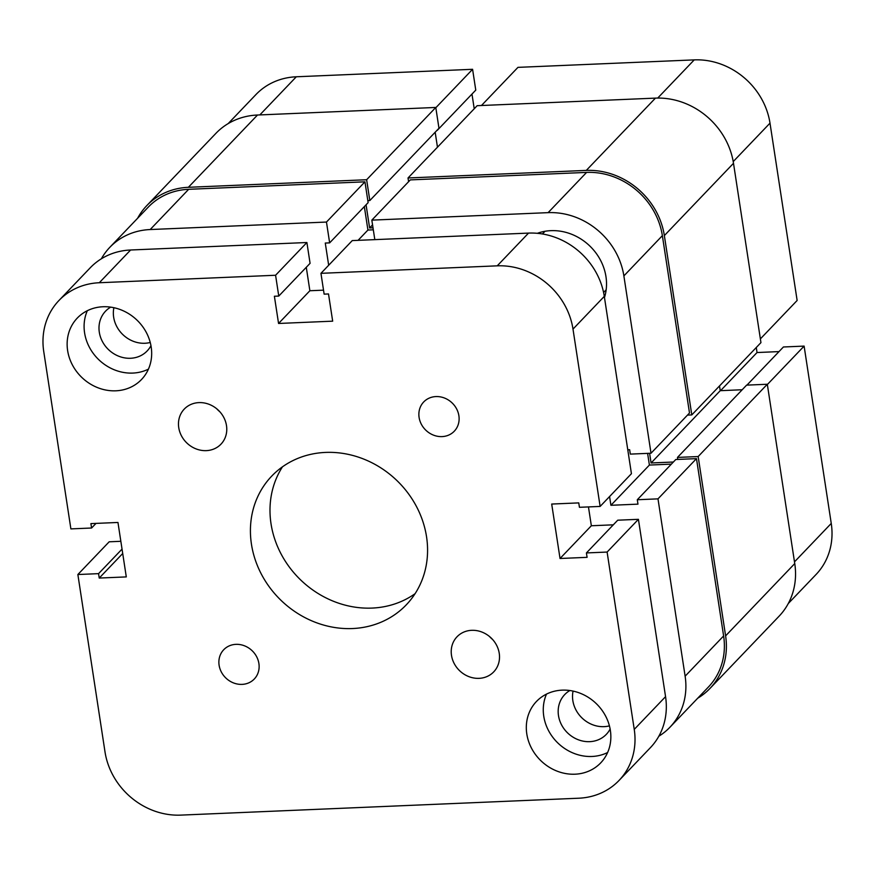<?xml version="1.0" encoding="UTF-8"?>
<svg xmlns="http://www.w3.org/2000/svg" width="875" height="875" viewBox="0 0 875 875"><rect width="100%" height="100%" fill="white"/><g stroke="black" fill="none" stroke-linecap="round" stroke-linejoin="round"><path stroke-width="1.31" d="M604.483 297.533A50.783 45.456 -136.3 0 0 550.867 230.661A50.783 45.456 -136.3 0 0 537.316 233.319M685.125 676.189L657.989 498.859L696.478 458.631L723.614 635.95A69.836 62.508 43.7 0 1 708.422 687.017L669.933 727.245A69.836 62.508 -136.3 0 0 685.125 676.189L723.614 635.95M651.011 453.228L623.875 275.909A69.836 62.508 -136.3 0 0 548.111 212.647L371.831 220.128L410.32 179.889L586.6 172.408A69.836 62.508 43.7 0 1 662.364 235.67L689.5 413L651.011 453.228L630.317 454.114L629.639 449.706L627.78 449.783M364.952 181.825L326.463 222.053L150.183 229.545A69.836 62.508 -136.3 0 0 109.823 247.319L148.312 207.08A69.836 62.508 43.7 0 1 188.672 189.306L364.952 181.825L368.134 202.639L329.645 242.867L325.27 243.053L328.672 265.245M364.339 206.609L367.927 230.037L373.308 229.808M647.609 453.37L649.403 465.062L671.366 464.122M609.569 496.552L610.914 505.291L637.973 504.142L637.295 499.745L675.784 459.506L696.478 458.631M658.831 736.225A69.836 62.508 -136.3 0 0 669.933 727.245M637.295 499.745L657.989 498.859M374.817 239.63L371.831 220.128M326.463 222.053L329.645 242.867M109.823 247.319A69.836 62.508 -136.3 0 0 101.358 258.803M367.927 230.037L358.072 240.341M649.403 465.062L610.914 505.291M137.605 218.28A71.947 64.4 43.7 0 1 146.792 205.614A71.947 64.4 43.7 0 1 188.366 187.305L366.636 179.736L369.819 200.55L367.828 200.637M146.792 205.614L215.939 133.328A71.947 64.4 43.7 0 1 257.512 115.019L188.366 187.305M257.512 115.019L435.783 107.45L366.636 179.736M435.783 107.45L438.966 128.264L369.819 200.55M366.067 204.805L369.611 227.959L372.553 224.875M435.17 132.234L437.467 147.197M373.002 227.806L369.611 227.959M655.441 98.12L586.294 170.406A71.947 64.4 43.7 0 1 664.355 235.583L691.797 414.914L760.944 342.628L733.502 163.297A71.947 64.4 43.7 0 0 655.441 98.12L477.17 105.689L408.023 177.975L408.592 181.694M586.294 170.406L408.023 177.975M691.797 414.914L687.487 415.1M742.197 389.747L720.234 390.688L651.087 462.973L649.6 453.294M720.234 390.688L719.502 385.941M673.378 462.022L651.087 462.973M794.752 563.577L725.605 635.873A71.947 64.4 43.7 0 1 709.942 688.472L779.1 616.186A71.947 64.4 43.7 0 0 794.752 563.577L767.309 384.256L746.616 385.131L677.469 457.417L677.775 459.419M767.309 384.256L698.163 456.542L677.469 457.417M725.605 635.873L698.163 456.542M709.942 688.472A71.947 64.4 43.7 0 1 697.703 698.217M228.178 123.594L255.948 94.555A69.836 62.508 43.7 0 1 296.308 76.781L472.587 69.3L435.827 107.723M760.375 338.898L797.136 300.475L770 123.145L733.217 161.591M437.281 130.342L475.77 90.114L472.587 69.3M474.228 108.763L471.975 94.084M481.469 105.503L517.956 67.364L694.236 59.883A69.836 62.508 43.7 0 1 770 123.145M779.002 351.597L757.039 352.537L756.273 347.506M794.489 561.859L831.25 523.425L804.114 346.106L783.42 346.981L746.944 385.12M831.25 523.425A69.836 62.508 43.7 0 1 816.058 574.492L788.288 603.52M804.114 346.106L767.353 384.53M720.562 390.666L757.039 352.537M479.041 678.344A25.397 22.728 -136.3 0 0 493.719 671.88A25.397 22.728 -136.3 0 0 496.475 645.028A25.397 22.728 -136.3 0 0 471.691 630.317A25.397 22.728 -136.3 0 0 457.023 636.781A25.397 22.728 -136.3 0 0 454.256 663.633A25.397 22.728 -136.3 0 0 479.041 678.344M206.292 450.636A25.397 22.728 -136.3 0 0 220.97 444.172A25.397 22.728 -136.3 0 0 223.727 417.32A25.397 22.728 -136.3 0 0 198.942 402.609A25.397 22.728 -136.3 0 0 184.275 409.073A25.397 22.728 -136.3 0 0 181.508 435.925A25.397 22.728 -136.3 0 0 206.292 450.636M442.05 436.603A21.164 18.944 -136.3 0 0 454.278 431.211A21.164 18.944 -136.3 0 0 456.586 408.833A21.164 18.944 -136.3 0 0 435.925 396.572A21.164 18.944 -136.3 0 0 423.697 401.964A21.164 18.944 -136.3 0 0 421.4 424.331A21.164 18.944 -136.3 0 0 442.05 436.603M242.069 684.381A21.164 18.944 -136.3 0 0 254.297 679A21.164 18.944 -136.3 0 0 256.594 656.622A21.164 18.944 -136.3 0 0 235.944 644.35A21.164 18.944 -136.3 0 0 223.716 649.742A21.164 18.944 -136.3 0 0 221.408 672.12A21.164 18.944 -136.3 0 0 242.069 684.381M110.688 307.136A28.777 25.758 -136.3 0 0 105.569 311.161A28.777 25.758 -136.3 0 0 102.441 341.589A28.777 25.758 -136.3 0 0 130.539 358.269A28.777 25.758 -136.3 0 0 147.164 350.941A28.777 25.758 -136.3 0 0 150.959 345.647M113.892 307.705A28.777 25.758 -136.3 0 0 144.889 343.262A28.777 25.758 -136.3 0 0 150.248 342.475M569.866 690.517A28.777 25.758 -136.3 0 0 564.747 694.553A28.777 25.758 -136.3 0 0 561.619 724.981A28.777 25.758 -136.3 0 0 589.706 741.661A28.777 25.758 -136.3 0 0 606.342 734.333A28.777 25.758 -136.3 0 0 610.138 729.039M573.07 691.086A28.777 25.758 -136.3 0 0 604.067 726.655A28.777 25.758 -136.3 0 0 609.427 725.867M575.017 774.2A44.439 39.78 -136.3 0 0 600.698 762.891A44.439 39.78 -136.3 0 0 605.522 715.903A44.439 39.78 -136.3 0 0 562.155 690.145A44.439 39.78 -136.3 0 0 536.473 701.455A44.439 39.78 -136.3 0 0 531.639 748.442A44.439 39.78 -136.3 0 0 575.017 774.2M546.514 694.083A44.439 39.78 -136.3 0 0 552.267 736.575A44.439 39.78 -136.3 0 0 591.981 756.47A44.439 39.78 -136.3 0 0 607.611 752.522M115.839 390.808A44.439 39.78 -136.3 0 0 141.52 379.498A44.439 39.78 -136.3 0 0 146.344 332.511A44.439 39.78 -136.3 0 0 102.977 306.753A44.439 39.78 -136.3 0 0 77.295 318.062A44.439 39.78 -136.3 0 0 72.461 365.05A44.439 39.78 -136.3 0 0 115.839 390.808M87.336 310.702A44.439 39.78 -136.3 0 0 93.089 353.183A44.439 39.78 -136.3 0 0 132.803 373.078A44.439 39.78 -136.3 0 0 148.433 369.141M352.472 628.545A93.111 83.333 -136.3 0 0 406.284 604.833A93.111 83.333 -136.3 0 0 416.402 506.384A93.111 83.333 -136.3 0 0 325.522 452.419A93.111 83.333 -136.3 0 0 271.709 476.12A93.111 83.333 -136.3 0 0 261.592 574.569A93.111 83.333 -136.3 0 0 352.472 628.545M282.472 466.823A93.111 83.333 -136.3 0 0 285.119 560.919A93.111 83.333 -136.3 0 0 372.039 608.081A93.111 83.333 -136.3 0 0 415.089 593.677M120.848 541.297L109.178 541.8L77.864 574.525L105 751.855A69.836 62.508 -136.3 0 0 180.764 815.117L578.692 798.219A69.836 62.508 -136.3 0 0 619.052 780.445A69.836 62.508 -136.3 0 0 634.244 729.389L607.108 552.059L638.422 519.323L617.728 520.198L586.414 552.934L587.092 557.342L560.033 558.491L591.347 525.755L613.309 524.825M619.052 780.445L650.355 747.709A69.836 62.508 -136.3 0 0 665.558 696.653L638.422 519.323M607.108 552.059L586.414 552.934M588.459 506.92L591.347 525.755M600.13 506.428L572.994 329.098L604.297 296.362L631.433 473.692L600.13 506.428L579.436 507.303L578.758 502.895L551.698 504.055L560.033 558.491M604.297 296.362A69.836 62.508 -136.3 0 0 528.533 233.1L352.253 240.592L320.95 273.328L497.23 265.836L528.533 233.1M572.994 329.098A69.836 62.508 -136.3 0 0 497.23 265.836M320.95 273.328L324.133 294.142L328.508 293.956L332.675 321.169L278.556 323.466L309.87 290.741L323.52 290.161M306.283 267.302L309.87 290.741M95.998 523.403L91.58 528.019L70.886 528.894L43.75 351.575A69.836 62.508 -136.3 0 1 58.942 300.508A69.836 62.508 -136.3 0 1 99.302 282.734L275.581 275.253L278.764 296.067L274.389 296.253L278.556 323.466M278.764 296.067L310.078 263.331L306.895 242.517L275.581 275.253M99.302 282.734L130.616 249.998L306.895 242.517M130.616 249.998A69.836 62.508 -136.3 0 0 90.256 267.772L58.942 300.508M91.58 528.019L90.902 523.611L117.961 522.462L126.295 576.909L99.236 578.058L122.708 553.514M77.864 574.525L98.558 573.65L122.041 549.106M98.558 573.65L99.236 578.058M492.548 639.428A25.397 22.728 43.7 0 1 489.497 636.508M219.8 411.709A25.397 22.728 43.7 0 1 216.748 408.8M548.111 212.647L586.6 172.408M188.672 189.306L150.183 229.545M662.364 235.67L623.875 275.909M733.502 163.297L664.355 235.583M296.308 76.781L259.831 114.92M657.716 98.066L694.236 59.883M634.244 729.389L665.558 696.653M545.005 231.284L542.423 233.975M606.167 289.789L603.597 292.48"/></g></svg>
